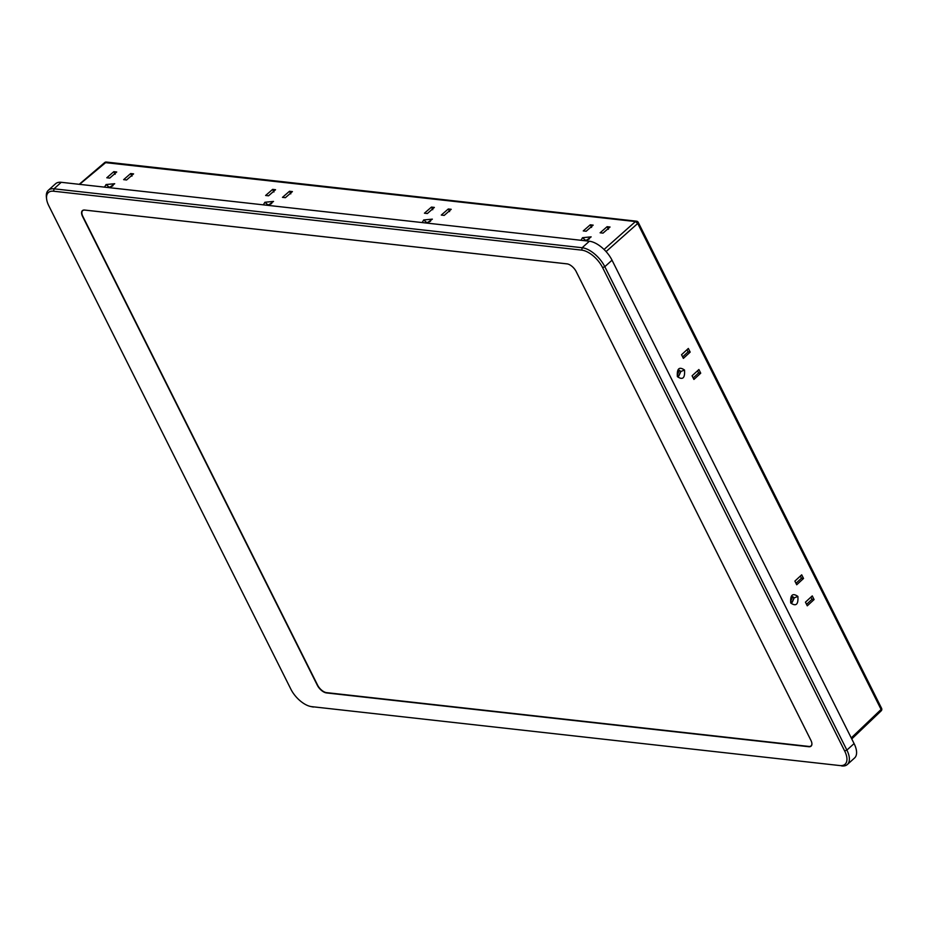 <?xml version="1.0" encoding="UTF-8"?>
<svg xmlns="http://www.w3.org/2000/svg" width="928" height="928" viewBox="0 0 928 928"><rect width="100%" height="100%" fill="white"/><g stroke="black" fill="none" stroke-linecap="round" stroke-linejoin="round"><path stroke-width="1.39" d="M422.182 222.569L423.69 219.971L432.355 219.136L426.88 223.103M426.08 223.01L430.569 221.142M263.355 204.856L264.874 202.258L273.528 201.422L268.064 205.378M267.264 205.297L271.753 203.429M104.539 187.143L106.059 184.544L114.712 183.709L109.249 187.665M108.448 187.572L112.938 185.716M580.998 240.294L582.506 237.696L591.171 236.86L585.707 240.816M584.895 240.723L589.396 238.856M430.244 221.386L426.52 223.056M271.417 203.673L267.705 205.343M112.601 185.96L108.889 187.63M589.06 239.111L585.336 240.77M678.681 375.968L680.63 371.467L679.238 370.318M677.336 374.819L678.832 375.991L680.874 371.49L679.377 370.318L677.336 374.819L677.37 376.629C676.814 368.544 679.192 366.351 684.528 370.04C685.084 378.114 682.706 380.318 677.37 376.629M792.048 602.342L793.997 597.841L792.593 596.692M790.691 601.193L792.187 602.365L794.24 597.864L792.744 596.692L790.691 601.193L790.737 603.003C790.169 594.918 792.547 592.725 797.883 596.414C798.451 604.488 796.062 606.692 790.737 603.003M806.536 604.348L812 599.326L810.91 597.145M795.992 583.283L801.444 578.248L800.354 576.068M693.181 377.974L698.633 372.952L697.543 370.771M682.625 356.909L688.089 351.874L686.998 349.694M690.177 352.106L683.368 358.382L681.535 354.728L688.344 348.452L690.177 352.106L688.089 351.874M698.633 372.952L700.721 373.184L693.912 379.448L692.091 375.794L698.9 369.53L700.721 373.184M803.532 578.48L796.723 584.756L794.89 581.102L801.699 574.826L803.532 578.48L801.444 578.248M812 599.326L814.088 599.558L807.279 605.822L805.446 602.168L812.255 595.904L814.088 599.558M880.579 711.045L881.066 708.064M289.478 191.261L292.401 191.586L285.395 197.687L282.472 197.362L289.478 191.261L290.789 193.871M275.546 189.706L268.54 195.808L265.617 195.483L272.623 189.382L275.546 189.706M273.934 191.992L272.623 189.382M130.662 173.548L133.586 173.872L126.579 179.974L123.656 179.649L130.662 173.548L131.973 176.158M116.731 171.993L109.724 178.095L106.801 177.77L113.808 171.668L116.731 171.993M115.107 174.278L113.808 171.668M434.362 207.42L427.356 213.533L424.432 213.196L431.439 207.095L434.362 207.42M432.75 209.705L431.439 207.095M448.294 208.974L451.217 209.299L444.21 215.412L441.287 215.076L448.294 208.974L449.604 211.584M593.178 225.133L586.171 231.246L583.248 230.921L590.254 224.808L593.178 225.133M591.565 227.418L590.254 224.808M607.109 226.687L610.044 227.012L603.026 233.125L600.103 232.8L607.109 226.687L608.42 229.297M79.228 184.312L104.702 162.551A2.146 2.146 0 0 1 106.337 162.052L79.576 184.359M638.232 222.36L637.698 222.07L637.722 223.462L635.46 221.56L636.55 221.189A2.146 2.146 0 0 1 638.232 222.36L881.6 708.354A2.146 2.146 0 0 1 881.159 710.871L851.753 738.932M844.654 750.972L846.881 750.091A21.506 10.649 47.9 0 1 847.357 764.498L854.56 757.99A21.506 10.649 -132.1 0 0 854.085 743.583L612.028 260.188A21.506 10.649 -132.1 0 0 589.373 241.222L61.236 182.306A21.506 10.649 -132.1 0 0 55.541 183.767L48.337 190.275A21.506 10.649 47.9 0 1 54.021 188.813L53.615 191.214L581.752 250.131A19.778 9.802 47.9 0 1 602.585 267.577L844.654 750.972A19.778 9.802 47.9 0 1 839.863 765.565L311.727 706.649A19.778 9.802 47.9 0 1 310.439 706.44A19.778 9.802 47.9 0 1 290.882 689.202L48.824 205.807A19.778 9.802 47.9 0 1 46.597 198.917A19.778 9.802 47.9 0 1 53.615 191.214M311.727 706.649L839.863 765.565M847.357 764.498A21.506 10.649 47.9 0 1 841.673 765.948M854.085 743.583L846.881 750.091L604.812 266.696L602.585 267.577M581.752 250.131L582.158 247.73A21.506 10.649 47.9 0 1 604.812 266.696L612.028 260.188M589.373 241.222L582.158 247.73L54.021 188.813L61.236 182.306M46.597 198.917L46.4 197.2A21.506 10.649 47.9 0 1 48.337 190.275M313.536 707.043A21.506 10.649 47.9 0 1 312.133 706.811L310.439 706.44M317.318 685.247L82.569 216.479A8.712 4.315 -132.1 0 1 82.383 210.644A8.712 4.315 -132.1 0 1 84.68 210.053L566.985 263.854A8.712 4.315 -132.1 0 1 576.16 271.533L810.898 740.3A8.712 4.315 -132.1 0 1 811.095 746.135A8.712 4.315 -132.1 0 1 808.787 746.727L326.494 692.926A8.712 4.315 -132.1 0 1 317.318 685.247L317.538 685.038M811.872 743.224A8.491 4.211 47.9 0 1 811.095 745.845A8.491 4.211 47.9 0 1 808.845 746.425L326.54 692.624A8.491 4.211 47.9 0 1 317.596 685.131L82.847 216.363A8.491 4.211 47.9 0 1 82.662 210.679A8.491 4.211 47.9 0 1 84.912 210.099L567.217 263.9A8.491 4.211 47.9 0 1 567.658 263.97M426.602 222.465L423.69 219.971M267.786 204.752L264.874 202.258M108.97 187.038L106.059 184.544M585.417 240.19L582.506 237.696M684.528 370.04L680.874 371.49M797.883 596.414L794.24 597.864M851.254 737.922L881.09 709.456L637.722 223.462L606.077 251.592M604.047 249.481L635.46 221.56L104.702 162.551M106.337 162.052L636.55 221.189"/></g></svg>
